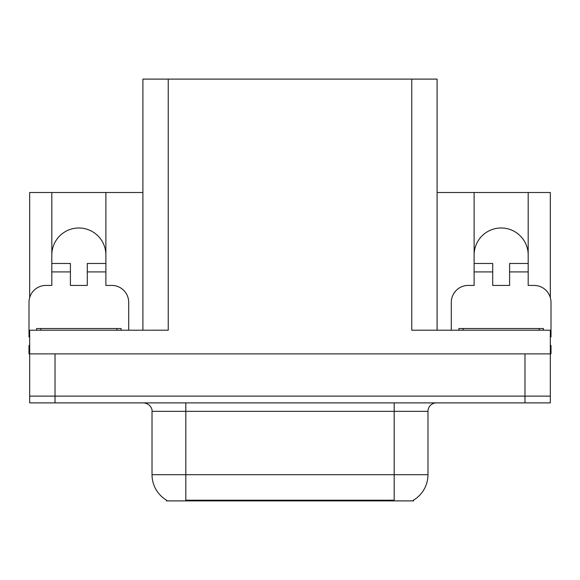 <?xml version="1.0" encoding="UTF-8"?>
<svg xmlns="http://www.w3.org/2000/svg" width="580" height="580" viewBox="0 0 580 580"><rect width="100%" height="100%" fill="white"/><g stroke="black" fill="none" stroke-linecap="round" stroke-linejoin="round"><path stroke-width="0.87" d="M413.613 500.061L413.613 500.895L166.387 500.895L166.387 500.061M51.816 255.019A27.035 27.035 0 0 1 78.851 227.983A27.035 27.035 0 0 1 105.886 255.019M55.028 402.882L550.326 402.882L550.326 396.125L29.674 396.125L29.674 353.88L55.028 353.88L55.028 396.125L29.674 396.125L29.674 402.882L55.028 402.882L55.028 396.125L550.326 396.125L550.326 353.88L55.028 353.88M142.897 330.216L142.897 79.105L411.757 79.105L411.757 330.216L550.326 330.216L550.326 353.88L551 353.88L551 345.426L550.326 345.426M29.674 345.426L29 345.426L29 353.88L29.674 353.88L29.674 330.216L168.243 330.216L168.243 79.105M29.674 336.987A16.9 16.9 0 0 0 29 336.98L29 302.332A16.9 16.9 0 0 1 45.9 285.433L51.816 285.433L51.816 271.918L70.405 271.918L70.405 263.472L51.816 263.472L51.816 192.495L29.674 192.495L29.674 297.605M451.298 330.216L451.298 302.332A16.9 16.9 0 0 1 468.198 285.433L474.114 285.433L474.114 271.918L492.703 271.918L492.703 285.433L509.595 285.433L509.595 271.918L528.184 271.918L528.184 192.495L550.326 192.495L550.326 297.605M411.757 79.105L437.102 79.105L437.102 330.216M437.102 192.495L474.114 192.495L474.114 271.918M70.405 271.918L70.405 285.433L87.297 285.433L87.297 271.918L105.886 271.918L105.886 192.495L142.897 192.495M528.184 255.019A27.035 27.035 0 0 0 501.149 227.983A27.035 27.035 0 0 0 474.114 255.019M51.816 192.495L105.886 192.495M528.184 192.495L474.114 192.495M166.641 500.214A29.573 29.573 0 0 1 152.025 474.701L185.817 474.701L185.817 500.214L394.183 500.214L394.183 474.701L427.975 474.701L427.975 411.336A8.446 8.446 0 0 1 436.428 402.882M152.025 474.701L152.025 411.336C152.453 409.966 151.003 403.665 143.572 402.882M413.359 500.214A29.573 29.573 0 0 0 427.975 474.701M550.326 402.882L550.326 396.125M105.886 271.918L105.886 285.433L111.802 285.433A16.9 16.9 0 0 1 128.702 302.332L128.702 330.216M105.886 263.472L87.297 263.472L87.297 271.918M51.816 263.472L51.816 271.918M492.703 271.918L492.703 263.472L474.114 263.472M528.184 271.918L528.184 285.433L534.1 285.433A16.9 16.9 0 0 1 551 302.332L551 336.98A16.9 16.9 0 0 0 550.326 336.987M528.184 263.472L509.595 263.472L509.595 271.918M36.605 330.216L36.605 328.526L121.097 328.526L121.097 330.216M458.903 330.216L458.903 328.526L543.395 328.526L543.395 330.216M524.972 353.88L524.972 402.882M390.804 500.895L390.804 500.061M189.196 500.895L189.196 500.061M394.183 402.882L394.183 411.336L152.025 411.336M427.975 411.336L394.183 411.336L394.183 474.701L185.817 474.701L185.817 402.882M40.832 328.526L40.832 330.216M116.87 328.526L116.87 330.216M463.13 328.526L463.13 330.216M539.168 328.526L539.168 330.216"/></g></svg>
